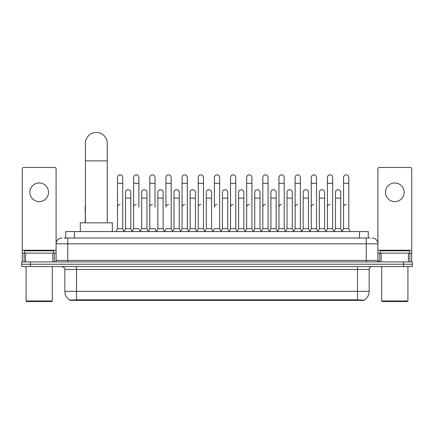 <?xml version="1.0" encoding="UTF-8"?>
<svg xmlns="http://www.w3.org/2000/svg" width="434" height="434" viewBox="0 0 434 434"><rect width="100%" height="100%" fill="white"/><g stroke="black" fill="none" stroke-linecap="round" stroke-linejoin="round"><path stroke-width="0.65" d="M63.966 238L67.758 238L63.966 238L65.718 238L65.718 231.588L368.282 231.588L368.282 238M364.202 300.382L69.798 300.382L69.798 300.095M64.84 291.344L76.498 291.344L76.498 269.481L64.84 269.481L64.84 291.344A10.204 10.204 0 0 0 69.831 300.116L77.664 299.818L356.336 299.818L364.169 300.116A10.204 10.204 0 0 0 369.16 291.344L369.16 269.481A2.913 2.913 0 0 1 372.074 266.568M412.3 266.568L412.3 264.235L21.7 264.235L21.7 266.568L30.445 266.568L30.445 264.235L21.7 264.235L21.7 261.903L30.445 261.903L30.445 264.235L412.3 264.235L412.3 266.568L30.445 266.568M61.926 238A5.832 5.832 0 0 0 56.095 243.832L56.095 260.449A1.459 1.459 0 0 1 54.641 261.903M372.074 238A5.832 5.832 0 0 1 377.906 243.832L67.758 243.832L67.758 238L370.034 238M408.437 261.903L408.437 253.158L411.72 253.158L411.72 261.903L411.72 168.918A1.459 1.459 0 0 0 410.26 167.459L379.359 167.459A1.459 1.459 0 0 0 377.906 168.918L377.906 260.449L379.359 261.903M412.3 261.903L412.3 264.235L412.3 261.903L30.445 261.903M39.19 182.969A9.326 9.326 0 0 0 29.859 192.295A9.326 9.326 0 0 0 39.19 201.626A9.326 9.326 0 0 0 48.516 192.295A9.326 9.326 0 0 0 39.19 182.969M52.818 261.903L52.818 253.158L25.563 253.158L25.563 261.903M67.758 261.903L67.758 243.832L56.095 243.832L56.095 168.918A1.459 1.459 0 0 0 54.641 167.459L23.74 167.459A1.459 1.459 0 0 0 22.28 168.918L22.28 253.158L25.563 253.158M52.818 253.158L56.095 253.158M22.28 261.903L22.28 253.158M51.722 301.549L26.653 301.549L26.073 300.963L52.308 300.963L51.722 301.549M26.073 266.568L26.073 300.963M52.308 266.568L52.308 300.963M53.762 253.158L53.762 250.83L24.613 250.83L24.613 253.158M85.389 222.843L85.389 143.383A10.931 10.931 0 0 1 96.321 132.451A10.931 10.931 0 0 1 107.252 143.383A10.931 10.931 0 0 0 96.321 132.451M107.252 222.843L107.252 143.383M112.352 231.588L112.352 222.843L80.29 222.843L80.29 231.588M116.024 231.588L117.484 228.675L122.73 228.675L124.189 231.588M122.73 228.675L122.73 177.49A2.626 2.626 0 0 0 120.109 174.864A2.626 2.626 0 0 1 120.272 174.869M117.484 228.675L117.484 183.316L122.73 183.316M117.484 183.316L117.484 177.49A2.626 2.626 0 0 1 120.109 174.864M132.175 231.588L133.634 228.675L138.88 228.675L140.339 231.588M138.88 207.105L138.88 177.49A2.626 2.626 0 0 0 136.254 174.864A2.626 2.626 0 0 1 136.422 174.869M133.634 228.675L133.634 183.316L138.88 183.316M133.634 183.316L133.634 177.49A2.626 2.626 0 0 1 136.254 174.864M148.325 231.588L149.784 228.675L155.03 228.675L156.484 231.588M155.03 207.105L155.03 177.49A2.626 2.626 0 0 0 152.405 174.864A2.626 2.626 0 0 1 152.567 174.869M149.784 228.675L149.784 183.316L155.03 183.316M149.784 183.316L149.784 177.49A2.626 2.626 0 0 1 152.405 174.864M164.475 231.588L165.929 228.675L171.175 228.675L172.634 231.588M171.175 228.675L171.175 177.49A2.626 2.626 0 0 0 168.555 174.864A2.626 2.626 0 0 1 168.718 174.869M168.555 204.479A2.626 2.626 0 0 0 165.929 207.105L165.929 183.316L171.175 183.316M165.929 183.316L165.929 177.49A2.626 2.626 0 0 1 168.555 174.864M180.62 231.588L182.079 228.675L187.325 228.675L188.785 231.588M187.325 228.675L187.325 177.49A2.626 2.626 0 0 0 184.705 174.864A2.626 2.626 0 0 1 184.868 174.869M182.079 228.675L182.079 183.316L187.325 183.316M182.079 183.316L182.079 177.49A2.626 2.626 0 0 1 184.705 174.864M196.77 231.588L198.229 228.675L203.475 228.675L204.935 231.588M203.475 228.675L203.475 177.49A2.626 2.626 0 0 0 200.85 174.864A2.626 2.626 0 0 1 201.018 174.869M198.229 228.675L198.229 183.316L203.475 183.316M198.229 183.316L198.229 177.49A2.626 2.626 0 0 1 200.85 174.864M212.92 231.588L214.374 228.675L219.626 228.675L221.08 231.588M219.626 228.675L219.626 177.49A2.626 2.626 0 0 0 217 174.864A2.626 2.626 0 0 1 217.163 174.869M217 204.479A2.626 2.626 0 0 0 214.374 207.105L214.374 183.316L219.626 183.316M214.374 183.316L214.374 177.49A2.626 2.626 0 0 1 217 174.864M229.065 231.588L230.525 228.675L235.77 228.675L237.23 231.588M245.259 231.501L243.848 228.675L238.597 228.675L237.186 231.501L235.77 228.675L235.77 177.49A2.626 2.626 0 0 0 233.15 174.864A2.626 2.626 0 0 1 233.313 174.869M221.036 231.501L222.452 228.675L227.698 228.675L229.114 231.501L230.525 228.675L230.525 183.316L235.77 183.316M230.525 183.316L230.525 177.49A2.626 2.626 0 0 1 233.15 174.864M245.215 231.588L246.675 228.675L251.921 228.675L253.38 231.588M269.525 231.588L268.071 228.675L262.825 228.675L261.409 231.501L259.993 228.675L254.747 228.675L253.337 231.501L251.921 228.675L251.921 177.49A2.626 2.626 0 0 0 249.295 174.864A2.626 2.626 0 0 1 249.463 174.869M246.675 228.675L246.675 183.316L251.921 183.316M246.675 183.316L246.675 177.49A2.626 2.626 0 0 1 249.295 174.864M285.675 231.588L284.216 228.675L278.97 228.675L277.559 231.501L276.143 228.675L270.897 228.675L269.481 231.501L268.071 228.675L268.071 183.316L262.825 183.316L262.825 228.675L261.366 231.588M262.825 183.316L262.825 177.49A2.626 2.626 0 0 1 265.613 174.869A2.626 2.626 0 0 1 268.071 177.49L268.071 183.316M301.825 231.588L300.366 228.675L295.12 228.675L293.704 231.501L292.294 228.675L287.048 228.675L285.632 231.501L284.216 228.675L284.216 183.316L278.97 183.316L278.97 228.675L277.516 231.588M278.97 183.316L278.97 177.49A2.626 2.626 0 0 1 281.758 174.869A2.626 2.626 0 0 1 284.216 177.49L284.216 183.316M317.976 231.588L316.516 228.675L311.27 228.675L309.854 231.501L308.444 228.675L303.192 228.675L301.782 231.501L300.366 228.675L300.366 183.316L295.12 183.316L295.12 228.675L293.661 231.588M295.12 183.316L295.12 177.49A2.626 2.626 0 0 1 297.908 174.869A2.626 2.626 0 0 1 300.366 177.49L300.366 183.316M334.12 231.588L332.666 228.675L327.415 228.675L326.005 231.501L324.589 228.675L319.343 228.675L317.927 231.501L316.516 228.675L316.516 183.316L311.27 183.316L311.27 228.675L309.811 231.588M311.27 183.316L311.27 177.49A2.626 2.626 0 0 1 314.059 174.869A2.626 2.626 0 0 1 316.516 177.49L316.516 183.316M342.106 231.588L343.565 228.675L343.565 183.316L348.811 183.316L348.811 228.675L350.271 231.588L348.811 228.675L343.565 228.675L342.155 231.501L340.739 228.675L335.493 228.675L334.077 231.501L332.666 228.675L332.666 183.316L327.415 183.316L327.415 228.675L325.961 231.588M327.415 183.316L327.415 177.49A2.626 2.626 0 0 1 330.203 174.869A2.626 2.626 0 0 1 332.666 177.49L332.666 183.316M343.565 183.316L343.565 177.49A2.626 2.626 0 0 1 346.354 174.869A2.626 2.626 0 0 1 348.811 177.49L348.811 183.316M124.146 231.501L125.556 228.675L130.808 228.675L132.218 231.501M130.808 228.675L130.808 192.295A2.626 2.626 0 0 0 128.345 189.68A2.626 2.626 0 0 1 130.808 192.295M125.556 228.675L125.556 198.126L130.808 198.126M125.556 198.126L125.556 192.295A2.626 2.626 0 0 1 128.345 189.68M140.296 231.501L141.706 228.675L146.952 228.675L148.368 231.501M146.952 228.675L146.952 192.295A2.626 2.626 0 0 0 144.495 189.68A2.626 2.626 0 0 1 146.952 192.295M141.706 228.675L141.706 198.126L146.952 198.126M141.706 198.126L141.706 192.295A2.626 2.626 0 0 1 144.495 189.68M156.441 231.501L157.857 228.675L163.103 228.675L164.519 231.501M163.103 228.675L163.103 192.295A2.626 2.626 0 0 0 160.645 189.68A2.626 2.626 0 0 1 163.103 192.295M157.857 228.675L157.857 198.126L163.103 198.126M157.857 198.126L157.857 192.295A2.626 2.626 0 0 1 160.645 189.68M172.591 231.501L174.007 228.675L179.253 228.675L180.663 231.501M179.253 228.675L179.253 192.295A2.626 2.626 0 0 0 176.795 189.68A2.626 2.626 0 0 1 179.253 192.295M174.007 228.675L174.007 198.126L179.253 198.126M174.007 198.126L174.007 192.295A2.626 2.626 0 0 1 176.795 189.68M188.741 231.501L190.152 228.675L195.403 228.675L196.814 231.501M195.403 228.675L195.403 192.295A2.626 2.626 0 0 0 192.94 189.68A2.626 2.626 0 0 1 195.403 192.295M190.152 228.675L190.152 198.126L195.403 198.126M190.152 198.126L190.152 192.295A2.626 2.626 0 0 1 192.94 189.68M204.886 231.501L206.302 228.675L211.548 228.675L212.964 231.501M211.548 228.675L211.548 192.295A2.626 2.626 0 0 0 209.09 189.68A2.626 2.626 0 0 1 211.548 192.295M206.302 228.675L206.302 198.126L211.548 198.126M206.302 198.126L206.302 192.295A2.626 2.626 0 0 1 209.09 189.68M227.698 228.675L227.698 192.295A2.626 2.626 0 0 0 225.241 189.68A2.626 2.626 0 0 1 227.698 192.295M222.452 228.675L222.452 198.126L227.698 198.126M222.452 198.126L222.452 192.295A2.626 2.626 0 0 1 225.241 189.68M243.848 228.675L243.848 192.295A2.626 2.626 0 0 0 241.385 189.68A2.626 2.626 0 0 1 243.848 192.295M238.597 228.675L238.597 198.126L243.848 198.126M238.597 198.126L238.597 192.295A2.626 2.626 0 0 1 241.385 189.68M259.993 228.675L259.993 192.295A2.626 2.626 0 0 0 257.536 189.68A2.626 2.626 0 0 1 259.993 192.295M254.747 228.675L254.747 198.126L259.993 198.126M254.747 198.126L254.747 192.295A2.626 2.626 0 0 1 257.536 189.68M276.143 228.675L276.143 192.295A2.626 2.626 0 0 0 273.686 189.68A2.626 2.626 0 0 1 276.143 192.295M270.897 228.675L270.897 198.126L276.143 198.126M270.897 198.126L270.897 192.295A2.626 2.626 0 0 1 273.686 189.68M292.294 228.675L292.294 192.295A2.626 2.626 0 0 0 289.836 189.68A2.626 2.626 0 0 1 292.294 192.295M287.048 228.675L287.048 198.126L292.294 198.126M287.048 198.126L287.048 192.295A2.626 2.626 0 0 1 289.836 189.68M308.444 228.675L308.444 192.295A2.626 2.626 0 0 0 305.981 189.68A2.626 2.626 0 0 1 308.444 192.295M303.192 228.675L303.192 198.126L308.444 198.126M303.192 198.126L303.192 192.295A2.626 2.626 0 0 1 305.981 189.68M324.589 228.675L324.589 192.295A2.626 2.626 0 0 0 322.131 189.68A2.626 2.626 0 0 1 324.589 192.295M319.343 228.675L319.343 198.126L324.589 198.126M319.343 198.126L319.343 192.295A2.626 2.626 0 0 1 322.131 189.68M340.739 228.675L340.739 192.295A2.626 2.626 0 0 0 338.281 189.68A2.626 2.626 0 0 1 340.739 192.295M335.493 228.675L335.493 198.126L340.739 198.126M335.493 198.126L335.493 192.295A2.626 2.626 0 0 1 338.281 189.68M85.189 222.843L85.389 212.931M85.189 212.931L85.189 207.105A2.626 2.626 0 0 1 85.389 206.09M394.81 182.969A9.326 9.326 0 0 0 385.484 192.295A9.326 9.326 0 0 0 394.81 201.626A9.326 9.326 0 0 0 404.141 192.295A9.326 9.326 0 0 0 394.81 182.969M408.437 253.158L381.182 253.158L381.182 261.903M377.906 253.158L381.182 253.158M377.906 261.903L377.906 260.449L366.242 260.449L366.242 238M407.347 301.549L382.278 301.549L381.692 300.963L407.927 300.963L407.347 301.549M381.692 266.568L381.692 300.963M407.927 266.568L407.927 300.963M409.387 253.158L409.387 250.83L380.238 250.83L380.238 253.158M117.484 207.105A2.626 2.626 0 0 1 120.109 204.479M133.634 207.105A2.626 2.626 0 0 1 136.254 204.479M149.784 207.105A2.626 2.626 0 0 1 152.405 204.479M182.079 207.105A2.626 2.626 0 0 1 184.705 204.479M198.229 207.105A2.626 2.626 0 0 1 200.85 204.479M230.525 207.105A2.626 2.626 0 0 1 233.15 204.479M246.675 207.105A2.626 2.626 0 0 1 249.295 204.479M262.825 207.105A2.626 2.626 0 0 1 265.445 204.479M278.97 207.105A2.626 2.626 0 0 1 281.595 204.479M295.12 228.675L295.12 207.105A2.626 2.626 0 0 1 297.746 204.479M311.27 207.105A2.626 2.626 0 0 1 313.89 204.479M332.666 228.675L332.666 207.105M327.415 207.105A2.626 2.626 0 0 1 330.041 204.479M343.565 207.105A2.626 2.626 0 0 1 346.191 204.479M356.336 300.382L356.336 299.818M77.664 300.382L77.664 299.818M74.464 238L74.464 231.588M359.536 238L359.536 231.588M357.502 266.568L357.502 269.481L76.498 269.481L76.498 266.568M369.16 269.481L357.502 269.481L357.502 291.344L369.16 291.344M357.502 299.872L357.502 291.344L76.498 291.344L76.498 299.872M403.555 266.568L403.555 261.903M56.095 260.449L366.242 260.449L366.242 261.903M56.095 250.244L22.28 250.244M56.073 260.698L56.073 253.158M54.25 253.158L54.25 261.903M22.308 253.158L22.308 261.903M24.125 261.903L24.125 253.158M85.389 160.873L107.252 160.873M411.72 250.244L377.906 250.244M411.692 261.903L411.692 253.158M409.875 253.158L409.875 261.903M377.927 253.158L377.927 260.698M379.75 261.903L379.75 253.158M64.84 269.481C65.252 268.451 64.275 267.48 61.926 266.568"/></g></svg>
